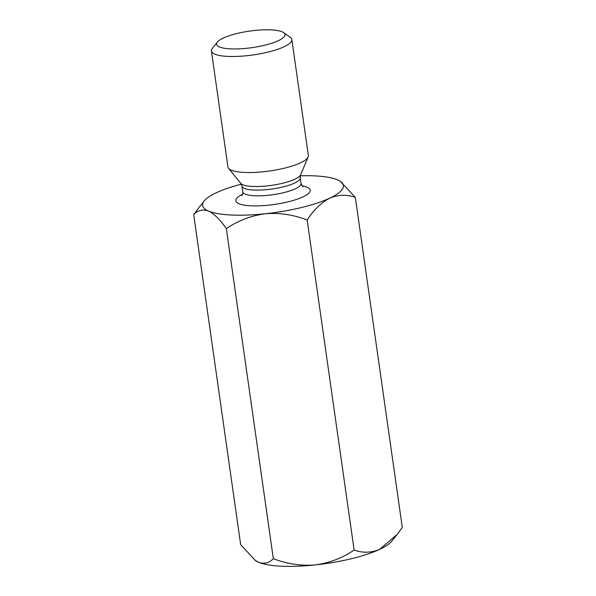 <?xml version="1.0" encoding="UTF-8"?>
<svg xmlns="http://www.w3.org/2000/svg" width="596" height="596" viewBox="0 0 596 596"><rect width="100%" height="100%" fill="white"/><g stroke="black" fill="none" stroke-linecap="round" stroke-linejoin="round"><path stroke-width="0.89" d="M241.32 184.194A71.08 17.195 -8.1 0 0 216.281 192.761A71.08 17.195 -8.1 0 0 204.257 200.912A71.08 17.195 -8.1 0 0 208.518 211.059A71.08 17.195 -8.1 0 0 265.25 213.748A71.08 17.195 -8.1 0 0 329.737 198.148A71.08 17.195 -8.1 0 0 340.562 181.512A71.08 17.195 -8.1 0 0 337.5 179.85A71.08 17.195 -8.1 0 0 300.302 175.798M198.736 207.795L193.7 214.627L240.672 544.677L255.438 560.575A71.08 17.195 -8.1 0 0 258.5 562.229A71.08 17.195 -8.1 0 0 315.232 564.926A71.08 17.195 -8.1 0 0 379.719 549.326A71.08 17.195 -8.1 0 0 391.743 541.175L397.264 534.284L379.719 549.326C371.204 552.887 362.673 553.133 354.136 550.056C342.491 557.998 329.528 562.952 315.232 564.926C300.98 566.029 287.011 563.943 273.318 558.661L226.346 228.611C237.983 220.669 250.953 215.715 265.25 213.748C279.502 212.638 293.47 214.724 307.156 220.006C313.72 209.889 321.244 202.603 329.737 198.148C338.26 194.579 346.79 194.333 355.328 197.41L340.562 181.512M354.136 550.056L307.156 220.006M254.82 560.136L258.5 562.229C264.207 564.278 269.146 563.086 273.318 558.661M193.7 214.627C197.865 210.194 202.804 209.01 208.518 211.059C214.344 213.957 220.289 219.805 226.346 228.611M397.264 534.284L402.3 527.46L355.328 197.41M237.066 33.488A34.523 8.351 171.9 0 1 283.607 32.601A34.523 8.351 171.9 0 1 251.974 47.643A34.523 8.351 171.9 0 1 217.398 42.025A34.523 8.351 171.9 0 1 237.066 33.488M283.607 32.601L290.23 37.257A40.617 9.827 171.9 0 1 291.846 39.507A40.617 9.827 171.9 0 1 253.017 54.959A40.617 9.827 171.9 0 1 211.416 50.951A40.617 9.827 171.9 0 1 212.34 48.343L217.398 42.025M291.846 39.507L308.356 155.541A40.617 9.827 171.9 0 1 308.139 157.001A40.617 9.827 171.9 0 1 269.526 170.992A40.617 9.827 171.9 0 1 228.551 168.325A40.617 9.827 171.9 0 1 227.933 166.984L211.416 50.951M242.572 194.251A37.57 9.089 -8.1 0 0 244.196 205.121A37.57 9.089 -8.1 0 0 287.957 201.858A37.57 9.089 -8.1 0 0 301.904 185.803M241.842 195.682C242.624 194.43 242.922 193.134 242.743 191.8A29.45 7.122 -8.1 0 0 283.614 192.672A29.45 7.122 -8.1 0 0 301.055 183.501L303.006 186.973M282.675 183.24A30.538 7.39 -8.1 0 0 300.6 174.829L300.242 177.787A29.45 7.122 171.9 0 1 272.089 188.992A29.45 7.122 171.9 0 1 241.931 186.086L240.762 183.344A30.538 7.39 -8.1 0 0 282.675 183.24M301.055 183.501L300.242 177.787M242.743 191.8L241.931 186.086M300.6 174.829L308.139 157.001M240.762 183.344L228.551 168.325M204.257 200.912L198.736 207.803"/></g></svg>

